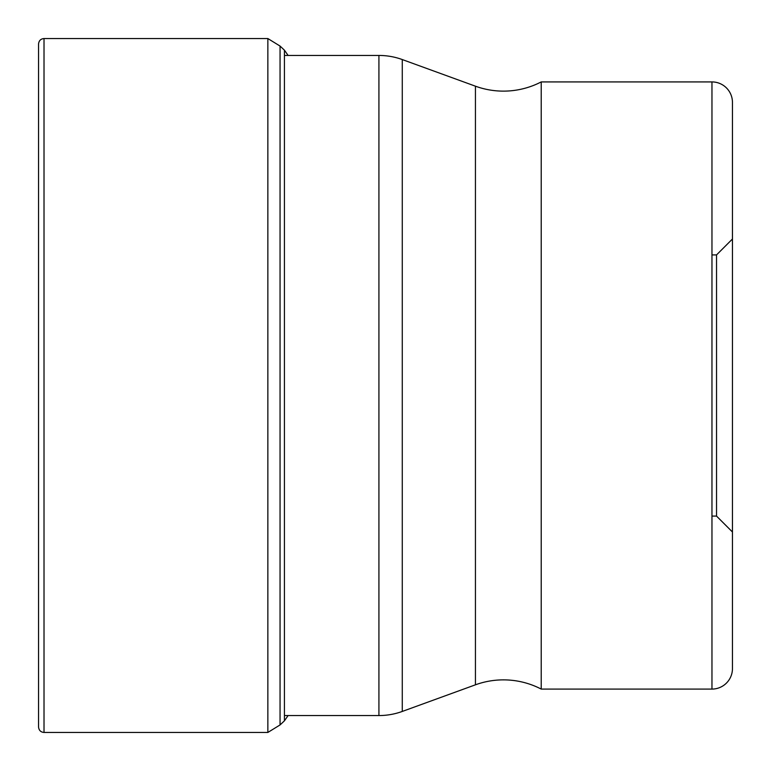 <?xml version="1.0" encoding="UTF-8"?>
<svg xmlns="http://www.w3.org/2000/svg" width="771" height="771" viewBox="0 0 771 771"><rect width="100%" height="100%" fill="white"/><g stroke="black" fill="none" stroke-linecap="round" stroke-linejoin="round"><path stroke-width="1.16" d="M38.55 385.5L38.55 44.014C38.907 40.661 40.728 38.839 44.014 38.55L44.014 732.45C40.728 732.161 38.907 730.339 38.55 726.986L38.55 385.5M288.103 715.555L284.432 720.818L280.056 724.933L280.056 46.067L267.855 38.55L267.855 732.45L44.014 732.45M284.432 715.555L378.918 715.555A68.301 68.301 0 0 0 402.279 711.44L475.437 684.812A81.957 81.957 0 0 1 541.213 689.081L711.961 689.081A20.489 20.489 0 0 0 732.45 668.592L732.45 102.408L732.45 668.592M284.432 55.445L378.918 55.445A68.301 68.301 0 0 1 402.279 59.56L475.437 86.188A81.957 81.957 0 0 0 541.213 81.919L711.961 81.919L711.961 689.081M541.213 689.081L541.213 81.919M732.45 102.408L732.45 102.408A20.489 20.489 0 0 0 711.961 81.919M732.45 532L732.45 239L732.45 532L716.538 516.088L716.538 254.912L732.45 239M711.961 254.912L716.538 254.912L716.538 516.088L711.961 516.088M284.432 720.818L284.432 50.182L280.056 46.067M378.918 55.445L378.918 715.555M402.279 711.44L402.279 59.56M475.437 86.188L475.437 684.812M267.855 38.55L44.014 38.55M288.103 55.445L284.432 50.182M280.056 724.933L267.855 732.45"/></g></svg>
